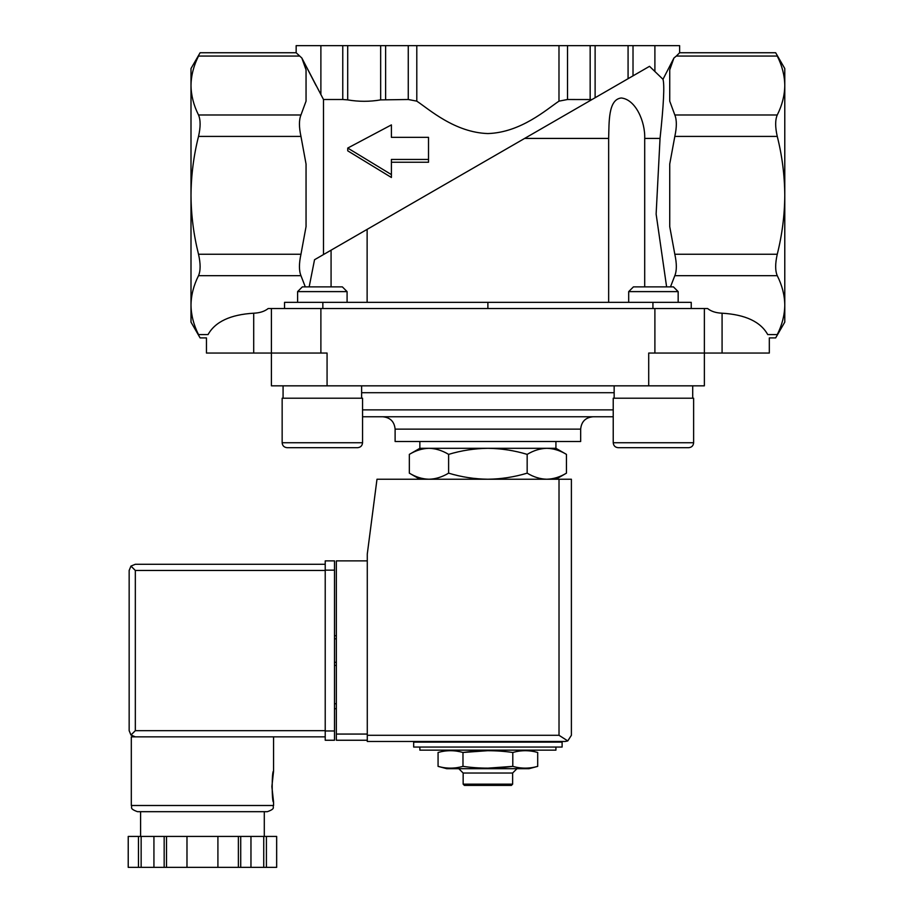 <?xml version="1.0" encoding="UTF-8"?>
<svg xmlns="http://www.w3.org/2000/svg" width="913" height="913" viewBox="0 0 913 913"><rect width="100%" height="100%" fill="white"/><g stroke="black" fill="none" stroke-linecap="round" stroke-linejoin="round"><path stroke-width="1.37" d="M644.704 286.876L644.704 138.422L660.042 138.422L656.127 214.076L666.616 286.876M608.651 302.34L608.651 138.422C609.154 121.908 608.172 99.426 621.285 97.988C635.813 99.471 645.331 121.931 644.704 138.422M367.129 302.34L367.129 229.368L524.633 138.422L608.651 138.422M660.042 138.422C663.671 104.698 664.641 84.989 662.986 79.305L673.92 58.044L676.316 56.058L777.26 56.058C775.137 51.664 775.137 51.664 777.26 56.058C782.133 65.747 784.644 75.574 784.781 85.525L784.781 68.532L775.662 52.749L679.626 52.749L676.316 56.058M342.763 45.65L342.763 99.506L323.487 99.506L301.861 58.044L296.154 52.749L296.154 45.65L633.017 45.65L633.017 75.847L649.531 66.318L662.986 79.305L673.92 58.044L669.731 69.879L669.731 101.16L674.821 114.981C676.841 119.911 676.841 127.055 674.821 136.414L669.731 164.043L669.731 226.618L674.821 254.248C676.841 263.572 676.841 270.716 674.821 275.68L670.484 286.876M649.531 66.318L524.633 138.422M331.077 286.876L331.077 250.173L367.129 229.368L314.54 259.726L309.165 286.876M428.973 448.306L555.926 448.306L566.448 454.377C560.034 450.497 553.495 448.477 546.807 448.306C540.131 448.477 533.591 450.508 527.166 454.377C514.407 450.508 501.317 448.488 487.884 448.306C474.463 448.488 461.373 450.508 448.614 454.377C442.2 450.497 435.649 448.477 428.973 448.306L419.854 448.306L409.332 454.377C415.746 450.497 422.285 448.477 428.973 448.306C422.297 448.477 415.746 450.508 409.332 454.377L409.332 473.151C415.746 477.031 422.285 479.063 428.973 479.234C435.649 479.051 442.189 477.031 448.614 473.151C461.373 477.031 474.463 479.051 487.884 479.234C501.317 479.051 514.407 477.02 527.166 473.151C533.58 477.031 540.131 479.063 546.807 479.234C553.483 479.051 560.034 477.031 566.448 473.151C560.034 477.031 553.495 479.063 546.807 479.234M446.754 750.144L443.056 751.353M529.026 750.144L537.7 752.472C529.403 750.109 521.095 750.109 512.798 752.472C496.398 750.121 479.793 750.121 462.982 752.472C454.674 750.109 446.377 750.109 438.069 752.472L438.069 766.372C446.377 768.723 454.674 768.723 462.982 766.372C479.382 768.723 495.987 768.723 512.798 766.372L487.884 768.153M462.982 766.372L462.982 752.472L487.884 750.68M419.854 747.051L419.854 750.144L555.926 750.144L555.926 747.051M413.669 747.051L562.111 747.051L562.111 742.098L413.669 742.098L413.669 747.051M425.424 742.098L425.424 741.482M512.798 752.472L512.798 766.372C521.095 768.723 529.403 768.723 537.7 766.372L537.7 752.472M512.627 784.164L463.153 784.164L464.386 785.397L511.394 785.397L512.627 784.164L512.627 773.026L516.963 768.7M463.153 784.164L463.153 773.026L512.627 773.026M463.153 773.026L458.817 768.7M438.069 766.372L446.754 768.7L529.026 768.7L537.7 766.372M448.614 454.377L448.614 473.151M527.166 454.377L527.166 473.151M566.448 454.377L566.448 473.151L555.926 479.234M428.517 159.444L391.403 159.444L391.403 174.6L347.739 148.066L391.403 124.898L391.403 137.338L428.517 137.338L428.517 162.24L391.403 162.24M380.664 45.65L380.664 99.894C369.708 101.765 358.718 101.765 347.705 99.894L342.763 99.506M380.664 99.894L408.259 99.506L416.796 101.149C429.27 109.469 454.822 132.476 487.873 133.56C520.878 132.522 546.613 109.4 558.984 101.149L567.521 99.506L591.966 99.551L595.116 97.737L595.116 45.65M391.403 137.338L391.403 127.786M347.739 148.066L347.739 150.839L391.403 177.487L391.403 174.6M299.464 56.058L198.52 56.058C200.643 51.664 200.643 51.664 198.52 56.058C193.647 65.747 191.137 75.574 191 85.525L191 68.532L200.118 52.749L296.154 52.749M191 195.336L191 85.525C191.148 95.454 193.647 105.269 198.52 114.981C200.643 119.945 200.643 127.09 198.52 136.414C193.659 155.689 191.148 175.33 191 195.336C191.137 215.171 193.647 234.812 198.52 254.248C200.643 263.606 200.643 270.75 198.52 275.68C193.647 285.37 191.137 295.184 191 305.136L191 195.336M784.781 195.336C784.632 175.33 782.121 155.689 777.26 136.414C775.137 127.09 775.137 119.945 777.26 114.981C782.133 105.269 784.632 95.454 784.781 85.525L784.781 195.336C784.644 215.171 782.133 234.812 777.26 254.248C775.137 263.606 775.137 270.75 777.26 275.68C782.133 285.37 784.644 295.184 784.781 305.136L784.781 195.336M679.626 52.749L679.626 45.65L633.017 45.65M323.487 254.556L323.487 99.506M316.115 85.639L301.861 58.044L306.049 69.879L306.049 101.16L300.959 114.981C298.939 119.911 298.939 127.055 300.959 136.414L306.049 164.043L306.049 226.618L300.959 254.248C298.939 263.572 298.939 270.716 300.959 275.68L305.296 286.876M648.709 385.834L648.709 353.057L704.368 353.057L704.368 385.834L327.071 385.834L327.071 353.057L206.464 353.057L206.464 337.913L200.118 337.913L191 322.129L191 305.136C191.148 315.065 193.647 324.891 198.52 334.603C200.643 338.997 200.643 338.997 198.52 334.603C200.643 338.997 200.643 338.997 198.52 334.603L208.038 334.603C205.973 338.997 205.973 338.997 208.038 334.603C205.973 338.997 205.973 338.997 208.038 334.603C215.194 321.73 230.418 314.597 253.7 313.205C259.806 312.954 264.644 311.39 268.205 308.514L707.575 308.514C711.136 311.39 715.975 312.954 722.08 313.205C745.362 314.597 760.586 321.73 767.742 334.603C769.807 338.997 769.807 338.997 767.742 334.603C769.807 338.997 769.807 338.997 767.742 334.603L777.26 334.603C782.133 324.891 784.632 315.065 784.781 305.136L784.781 322.129L775.662 337.913L769.317 337.913L769.317 353.057L722.08 353.057L722.08 313.205M691.232 308.514L691.232 302.34L284.548 302.34L284.548 308.514M777.26 334.603C775.137 338.997 775.137 338.997 777.26 334.603C775.137 338.997 775.137 338.997 777.26 334.603M487.884 302.34L487.884 308.514M327.071 385.834L271.412 385.834L271.412 308.514M722.08 353.057L704.368 353.057L704.368 308.514M362.552 416.762L613.228 416.762M382.741 416.762L593.039 416.762C585.518 417.492 581.398 421.612 580.668 429.133L395.112 429.133C394.382 421.612 390.25 417.492 382.741 416.762M580.668 429.133L580.668 441.504L395.112 441.504L395.112 429.133M419.854 448.306L419.854 441.504M283.076 398.205L283.076 385.834M282.151 398.205L362.552 398.205L362.552 442.737C362.256 445.738 360.612 447.393 357.611 447.69L287.093 447.69C284.091 447.393 282.437 445.738 282.151 442.737L282.151 398.205M307.202 447.69L357.611 447.69C360.612 447.393 362.256 445.738 362.552 442.737L282.151 442.737C282.437 445.738 284.091 447.393 287.093 447.69L301.655 447.69M297.604 302.34L297.604 291.612L347.088 291.612L347.088 302.34M297.604 291.612L302.351 286.876L342.352 286.876L347.088 291.612M614.152 398.205L614.152 385.834M613.228 398.205L693.629 398.205L693.629 442.737C693.344 445.738 691.689 447.393 688.687 447.69L618.169 447.69C615.168 447.393 613.525 445.738 613.228 442.737L613.228 398.205M647.888 447.69L688.687 447.69C691.689 447.393 693.344 445.738 693.629 442.737L613.228 442.737C613.525 445.738 615.168 447.393 618.169 447.69L632.732 447.69M628.692 302.34L628.692 291.612L678.165 291.612L678.165 302.34M628.692 291.612L633.428 286.876L673.429 286.876L678.165 291.612M367.277 560.879L336.349 560.879L336.349 740.249L367.277 740.249M565.204 741.482L367.277 741.482L367.277 554.065L376.989 479.234L571.39 479.234L571.39 735.296L567.772 740.922L565.204 741.482L567.772 740.922L571.39 735.296M567.772 740.922L559.018 735.296L367.277 735.296M336.349 703.752L334.5 703.752M336.349 708.705L334.5 708.705M334.5 635.71L336.349 635.71L334.5 635.71M334.5 665.406L336.349 665.406M325.222 730.662L135.329 730.662L130.958 735.033L135.329 736.848L131.312 736.848L131.312 805.494C132.636 807.389 128.779 808.519 137.498 811.68L267.383 811.68C276.114 808.519 272.245 807.389 273.569 805.494L131.312 805.494M271.869 786.629L273.569 802.093C271.732 803.006 271.732 770.252 273.569 771.165L271.869 786.629M238.373 867.35L238.373 836.422L276.65 836.422L276.65 867.35L128.219 867.35L128.231 836.422L128.219 867.35M238.373 836.422L164.169 836.422L164.169 867.35M166.508 836.422L166.508 867.35M240.724 836.422L240.724 867.35M164.169 836.422L128.231 836.422M130.958 735.033L129.155 730.662L129.155 570.465L130.958 566.083L135.329 570.465L325.222 570.465M130.958 566.083L135.329 564.28L325.222 564.28M135.329 736.848L325.222 736.848M264.291 836.422L264.291 811.68L202.446 811.68M266.413 836.422L266.413 867.35M263.743 836.422L263.743 867.35M250.961 836.422L250.961 867.35M217.91 836.422L217.91 867.35M186.982 836.422L186.982 867.35M153.932 836.422L153.932 867.35M141.15 836.422L141.15 867.35M138.468 836.422L138.468 867.35M334.5 570.157L334.5 740.249L325.222 740.249L325.222 560.879L334.5 560.879L334.5 570.157L325.222 570.157M347.705 45.65L347.705 99.894M385.617 45.65L385.617 99.506M408.259 45.65L408.259 99.506M416.796 45.65L416.796 101.149M558.984 45.65L558.984 101.149M567.521 45.65L567.521 99.506M590.163 45.65L590.163 99.506M628.076 45.65L628.076 78.712M654.895 45.65L654.895 70.952M300.959 254.248L198.52 254.248M300.959 136.414L198.52 136.414M300.959 114.981L198.52 114.981M320.885 45.65L320.885 94.655M674.821 114.981L777.26 114.981M674.821 136.414L777.26 136.414M674.821 254.248L777.26 254.248M300.959 275.68L198.52 275.68M674.821 275.68L777.26 275.68M253.7 353.057L253.7 313.205M322.848 302.34L322.848 308.514M652.932 302.34L652.932 308.514M320.885 353.057L320.885 308.514M654.895 353.057L654.895 308.514M361.628 392.716L614.152 392.716M362.552 409.88L613.228 409.88M559.018 735.296L559.018 479.234M336.349 734.063L367.277 734.063M334.5 638.803L336.349 638.803M334.5 662.313L336.349 662.313M135.329 730.662L135.329 570.465M334.5 730.971L325.222 730.971M419.854 479.234L409.332 473.151M550.356 742.098L550.356 741.482M555.926 448.306L555.926 441.504M361.628 398.205L361.628 385.834M692.705 398.205L692.705 385.834M273.569 736.848L273.569 771.165M273.569 802.093L273.569 805.494M276.662 836.422L276.662 867.35M140.591 811.68L140.591 836.422"/></g></svg>
